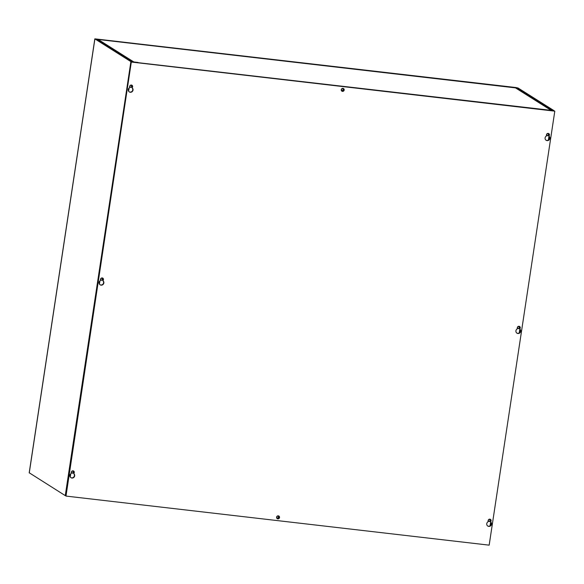 <?xml version="1.0" encoding="UTF-8"?>
<svg xmlns="http://www.w3.org/2000/svg" width="584" height="584" viewBox="0 0 584 584"><rect width="100%" height="100%" fill="white"/><g stroke="black" fill="none" stroke-linecap="round" stroke-linejoin="round"><path stroke-width="0.88" d="M277.626 518.205A1.044 1 -57.8 0 1 276.838 516.847A1.044 1 -57.8 0 1 278.334 516.293A1.044 1 -57.8 0 1 277.626 518.205M278.181 516.212A1.044 1 -57.8 0 1 277.086 517.957M342.582 88.666A1.044 1 -57.8 0 1 343.37 90.024A1.044 1 -57.8 0 1 341.874 90.571A1.044 1 -57.8 0 1 342.582 88.666M342.83 88.724A1.044 1 -57.8 0 1 341.735 90.469M98.017 39.464A1.759 0.474 96.6 0 1 98.09 39.456A1.759 0.474 96.6 0 1 98.148 39.478L133.809 61.955L138.007 62.444A1.759 0.474 96.6 0 1 138.16 62.685M547.106 110.113A1.759 0.474 -83.4 0 0 546.96 109.872L551.15 110.361A1.759 1.679 -57.8 0 1 551.632 110.493M551.668 110.493L516.161 88.118A1.759 1.679 122.2 0 0 515.49 87.877A1.759 0.474 -83.4 0 0 515.431 87.863A1.759 0.474 -83.4 0 0 515.365 87.87M137.97 62.663L546.96 109.872M133.809 61.955A1.759 1.679 122.2 0 0 133.313 61.977M551.15 110.361L515.49 87.877L98.148 39.478A1.759 1.679 122.2 0 0 97.061 39.719M73.518 472.266A1.044 1 -57.8 0 1 71.963 473.033A1.044 1 -57.8 0 1 71.518 472.033A1.044 1 -57.8 0 1 73.073 471.266A1.044 1 -57.8 0 1 73.518 472.266M72.92 471.186A1.044 1 -57.8 0 1 71.825 472.93M102.689 279.378A1.044 1 -57.8 0 1 101.134 280.145A1.044 1 -57.8 0 1 100.689 279.145A1.044 1 -57.8 0 1 102.251 278.378A1.044 1 -57.8 0 1 102.689 279.378M102.09 278.298A1.044 1 -57.8 0 1 100.995 280.043M131.86 86.49A1.044 1 -57.8 0 1 130.305 87.257A1.044 1 -57.8 0 1 129.86 86.257A1.044 1 -57.8 0 1 131.422 85.49A1.044 1 -57.8 0 1 131.86 86.49M131.261 85.41A1.044 1 -57.8 0 1 130.166 87.155M490.341 520.607A1.044 1 -57.8 0 1 488.786 521.381A1.044 1 -57.8 0 1 488.348 520.38A1.044 1 -57.8 0 1 489.903 519.607A1.044 1 -57.8 0 1 490.341 520.607M489.75 519.534A1.044 1 -57.8 0 1 488.647 521.271M519.512 327.719A1.044 1 -57.8 0 1 517.957 328.493A1.044 1 -57.8 0 1 517.519 327.493A1.044 1 -57.8 0 1 519.074 326.719A1.044 1 -57.8 0 1 519.512 327.719M518.92 326.646A1.044 1 -57.8 0 1 517.818 328.383M548.69 134.831A1.044 1 -57.8 0 1 547.128 135.605A1.044 1 -57.8 0 1 546.69 134.605A1.044 1 -57.8 0 1 548.245 133.831A1.044 1 -57.8 0 1 548.69 134.831M548.091 133.758A1.044 1 -57.8 0 1 546.996 135.495M548.318 110.259L554.07 110.697L518.066 88.009L515.942 87.534L94.834 38.858L130.896 61.619L65.262 495.619L65.715 495.779M29.273 472.806L65.262 495.619M548.339 110.106L552.953 110.566L516.234 87.717L96.426 39.026L132.013 61.751L137.211 62.576L130.896 61.619M490.903 522.198A2.497 2.38 -57.8 0 1 487.808 526.067A2.497 2.38 -57.8 0 1 487.961 521.855L488.166 520.505A1.533 1.467 -57.8 0 1 490.458 519.38A1.533 1.467 -57.8 0 1 491.108 520.848L490.611 522.016A2.497 2.38 -57.8 0 1 487.669 525.972M74.073 473.858A2.497 2.38 -57.8 0 1 70.985 477.719A2.497 2.38 -57.8 0 1 71.138 473.514L71.343 472.164A1.533 1.467 -57.8 0 1 73.628 471.032A1.533 1.467 -57.8 0 1 74.278 472.507L73.781 473.668A2.497 2.38 -57.8 0 1 70.839 477.624M520.074 329.31A2.497 2.38 -57.8 0 1 516.986 333.179A2.497 2.38 -57.8 0 1 517.132 328.967L517.336 327.617A1.533 1.467 -57.8 0 1 519.629 326.493A1.533 1.467 -57.8 0 1 520.278 327.96L519.782 329.128A2.497 2.38 -57.8 0 1 516.84 333.084M103.251 280.97A2.497 2.38 -57.8 0 1 100.156 284.831A2.497 2.38 -57.8 0 1 100.309 280.627L100.514 279.276A1.533 1.467 -57.8 0 1 102.799 278.145A1.533 1.467 -57.8 0 1 103.456 279.619L102.959 280.78A2.497 2.38 -57.8 0 1 100.017 284.736M549.245 136.422A2.497 2.38 -57.8 0 1 546.157 140.291A2.497 2.38 -57.8 0 1 546.303 136.079L546.507 134.729A1.533 1.467 -57.8 0 1 548.799 133.605A1.533 1.467 -57.8 0 1 549.449 135.072L548.953 136.24A2.497 2.38 -57.8 0 1 546.011 140.197M132.422 88.082A2.497 2.38 -57.8 0 1 129.327 91.944A2.497 2.38 -57.8 0 1 129.48 87.739L129.685 86.388A1.533 1.467 -57.8 0 1 131.977 85.257A1.533 1.467 -57.8 0 1 132.626 86.731L132.13 87.892A2.497 2.38 -57.8 0 1 129.188 91.849M344.188 90.045A1.533 1.467 -57.8 0 1 341.903 91.17A1.533 1.467 -57.8 0 1 341.253 89.702A1.533 1.467 -57.8 0 1 343.538 88.578A1.533 1.467 -57.8 0 1 344.188 90.045M343.385 88.491A1.533 1.467 -57.8 0 1 341.764 91.075M279.539 517.534A1.533 1.467 -57.8 0 1 277.254 518.658A1.533 1.467 -57.8 0 1 276.597 517.19A1.533 1.467 -57.8 0 1 278.889 516.059A1.533 1.467 -57.8 0 1 279.539 517.534M278.736 515.979A1.533 1.467 -57.8 0 1 277.108 518.563M131.626 62.079L554.8 111.157L131.334 61.897L65.992 496.079L131.334 61.897M490.304 519.293A1.533 1.467 -57.8 0 1 490.815 520.665L490.611 522.016M73.482 470.952A1.533 1.467 -57.8 0 1 73.985 472.317L73.781 473.668M519.475 326.405A1.533 1.467 -57.8 0 1 519.986 327.777L519.782 329.128M102.653 278.064A1.533 1.467 -57.8 0 1 103.164 279.429L102.959 280.78M548.646 133.517A1.533 1.467 -57.8 0 1 549.157 134.889L548.398 140.08M131.823 85.176A1.533 1.467 -57.8 0 1 132.334 86.541L132.13 87.892M554.8 111.157L489.166 545.157L65.992 496.079M29.258 472.923L94.893 38.924M129.093 88.031L128.611 91.228M99.922 280.919L99.441 284.116M70.752 473.806L70.27 477.004M519.804 329.15L519.227 332.968M490.633 522.038L490.056 525.856M516.847 88.549L516.949 87.877M516.176 88.126L516.234 87.717M98.09 39.456L515.431 87.863M29.2 472.858L94.834 38.858"/></g></svg>

